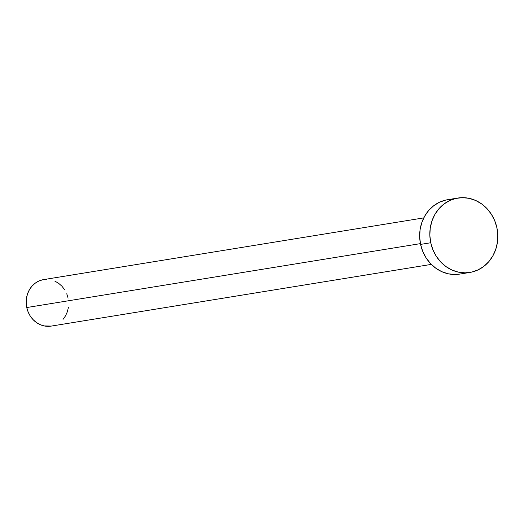 <?xml version="1.0" encoding="UTF-8"?>
<svg xmlns="http://www.w3.org/2000/svg" width="524" height="524" viewBox="0 0 524 524"><rect width="100%" height="100%" fill="white"/><g stroke="black" fill="none" stroke-linecap="round" stroke-linejoin="round"><path stroke-width="0.79" d="M423.765 217.892L43.662 279.593A23.554 21.189 80.8 0 0 26.763 307.536L420.431 243.627L26.763 307.536A23.554 21.189 80.8 0 0 51.214 326.098L431.317 264.391M430.748 242.75A37.689 33.903 -99.2 0 1 457.779 198.052A37.689 33.903 -99.2 0 1 496.896 227.75A37.689 33.903 -99.2 0 1 469.858 272.454A37.689 33.903 -99.2 0 1 430.748 242.75L420.589 244.4L430.748 242.75L429.844 235.42L430.243 228.084L431.933 221.023L434.848 214.506L438.876 208.788L443.867 204.085L449.625 200.581L455.926 198.413L462.528 197.659L469.183 198.347L475.628 200.456L481.621 203.902L486.934 208.545L491.355 214.224L494.721 220.709L496.896 227.75L497.8 235.079L497.4 242.422L495.711 249.483L492.789 255.994L488.761 261.712L483.776 266.415L478.019 269.919L471.718 272.094L465.116 272.847L458.461 272.159L452.009 270.05L446.016 266.605L440.71 261.954L436.289 256.282L432.922 249.797L430.748 242.75M457.779 198.052L447.627 199.703A37.689 33.903 80.8 0 0 420.589 244.4A37.689 33.903 80.8 0 0 459.705 274.098L469.858 272.454M459.83 274.078L454.956 274.497L448.302 273.803L441.856 271.701L435.863 268.255L430.551 263.605L426.13 257.926L422.77 251.441L420.589 244.4L419.685 237.071L420.084 229.735L421.774 222.667L424.695 216.157L428.724 210.438L433.708 205.736L439.466 202.231L445.767 200.063L452.369 199.303M68.421 307.326L67.367 311.741L65.546 315.815L63.024 319.385M51.293 326.085L44.088 325.915L40.06 324.592L36.313 322.443L32.992 319.535L30.228 315.985L28.126 311.937L26.763 307.536L26.2 302.951L26.449 298.366L27.51 293.951L29.331 289.883L31.846 286.307L34.964 283.366L38.566 281.178L42.503 279.823L46.629 279.351M54.817 281.1L58.564 283.248L61.884 286.156L64.648 289.707M66.751 293.754L68.107 298.156"/></g></svg>
